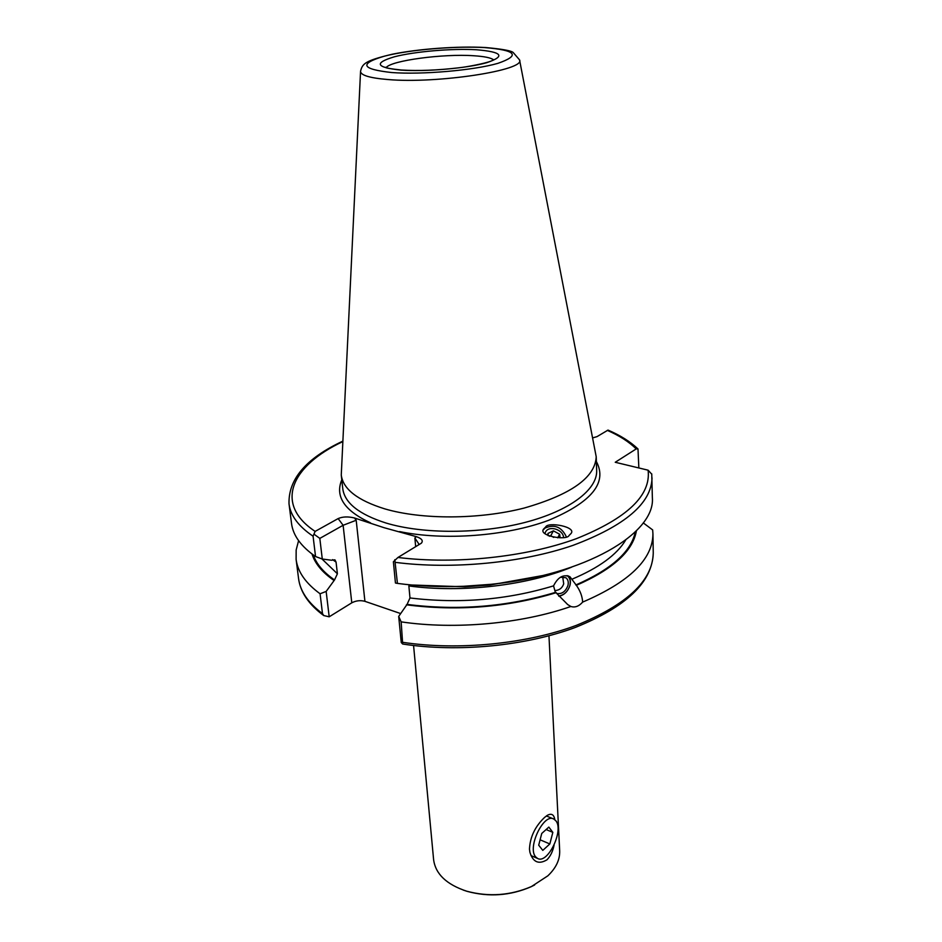 <?xml version="1.0" encoding="UTF-8"?>
<svg xmlns="http://www.w3.org/2000/svg" width="942" height="942" viewBox="0 0 942 942"><rect width="100%" height="100%" fill="white"/><g stroke="black" fill="none" stroke-linecap="round" stroke-linejoin="round"><path stroke-width="1.41" d="M554.073 845.151C552.836 851.344 550.469 856.231 546.961 859.822C538.683 864.697 532.995 862.201 529.91 852.322L529.475 849.131C530.063 836.979 535.127 826.393 544.653 817.35L547.561 815.207C551.576 813.134 554.002 814.63 554.826 819.693M534.62 884.985L530.935 886.811C510.223 895.712 488.98 897.231 467.208 891.379L463.299 890.096M548.962 635.803L559.678 850.697C560.031 859.622 556.074 868.006 547.832 875.836L531.465 886.54C510.399 895.583 488.792 897.125 466.643 891.179C446.555 884.514 435.534 874.035 433.614 859.728L413.573 645.506M553.555 585.865L555.25 591.965L567.708 604.576L570.864 606.483C575.009 607.778 578.93 606.318 582.651 602.103C582.309 596.333 580.201 590.74 576.363 585.335L569.934 576.704C563.351 574.078 557.899 577.128 553.555 585.865C507.126 599.901 459.272 603.928 409.982 597.958L408.863 585.936C461.45 593.189 527.367 585.465 571.57 567.178M566.319 536.752C561.597 526.931 554.532 524.023 545.112 528.015L543.416 529.734M569.098 535.421L570.805 533.749C577.599 526.931 547.879 521.456 545.654 527.014L543.805 528.827C537.211 535.68 567.002 541.002 569.098 535.421M415.669 546.713L414.88 538L416.293 536.634L384.03 527.685L354.51 517.994L356.194 520.255L364.919 601.326C360.362 600.125 355.994 600.619 351.79 602.821L343.123 525.283L356.194 520.255M360.55 71.404L341.263 475.074C343.112 489.133 357.583 500.39 384.689 508.845C421.769 519.784 479.019 519.607 524.117 508.068C571.135 494.585 595.167 477.5 596.215 456.788L519.572 60.005M398.702 616.409L401.151 621.861L402.681 644.022L401.245 642.515L398.702 616.409L407.074 604.399L409.982 597.958M400.609 613.548L364.919 601.326M298.59 540.649L296.153 549.998L296.106 559.383C297.672 571.782 305.655 583.239 320.08 593.766L326.156 591.435L329.194 616.798L351.79 602.821M329.194 616.798L323.73 615.55L322.494 613.631L320.08 593.766M313.074 536.21C298.508 526.342 290.477 515.557 289.017 503.876L291.525 523.469C293.021 535.409 301.028 546.431 315.546 556.545L313.074 536.21L313.945 534.138L319.821 538.4L322.282 559.018L331.513 560.231L334.928 559.831L336.058 562.103L337.401 573.772L334.528 579.954L326.156 591.435M312.038 554.026C314.969 563.54 322.246 572.324 333.857 580.354M576.363 585.335C612.889 569.309 632.906 551.117 636.415 530.782M406.414 604.811C457.682 611.393 507.632 607.343 556.251 592.671M582.651 602.103C629.397 582.05 652.83 559.277 652.936 533.808L652.665 529.934L643.245 522.881M401.151 621.861C454.845 629.857 521.621 623.757 570.864 606.483M651.77 474.203L648.108 470.188L615.232 462.275L636.215 448.91L637.993 448.957L638.853 467.95M637.993 448.957C630.339 441.68 620.354 435.392 608.026 430.094L597.016 436.629L592.812 437.853M342.629 441.692C291.408 465.701 273.616 503.899 315.134 531.394L313.945 534.138M322.282 559.018L315.546 556.545M315.134 531.394L338.143 518.583C342.652 516.616 348.104 516.416 354.51 517.994M416.293 536.634C421.757 538.494 423.441 540.684 421.368 543.181L397.96 557.464C455.375 564.623 526.237 557.075 576.245 538.718C627.172 518.277 651.122 495.433 648.108 470.188M394.792 559.713L397.43 583.392L395.452 583.027L393.379 561.773L397.96 557.464M397.43 583.392C418.354 586.183 440.385 587.149 463.523 586.289L491.076 584.311C585.253 575.103 655.561 533.278 652.359 497.612L651.746 473.885M411.595 584.994L464.948 586.831L489.758 585.053L542.286 575.633M319.821 538.4L343.123 525.283L338.143 518.583M414.88 538L418.613 543.64L418.531 544.982M535.68 856.89L537.564 858.445C547.702 864.497 564.176 830.291 555.851 820.776L553.743 819.01C543.722 812.899 527.014 847.67 535.68 856.89M552.836 832.363L549.834 843.95L542.792 850.391L538.706 845.186L541.744 833.47L548.833 827.088L552.836 832.363L546.113 829.537M540.107 839.805L549.834 843.95M563.622 537.435C562.892 529.286 548.797 525.118 545.489 532.089L544.888 533.608M557.688 537.823L559.654 534.255L553.413 530.852L547.95 533.431L548.244 535.763M559.654 534.255L560.137 537.823M553.755 537.399L550.752 535.763L549.598 536.304M550.752 535.763L553.413 530.852M568.262 575.856C570.346 578.247 570.911 581.402 569.969 585.335C567.991 591.376 564.305 595.026 558.936 596.286M567.072 575.586C569.945 577.729 570.864 581.049 569.851 585.547C567.802 591.611 564.093 595.108 558.724 596.027M560.408 577.234L565.918 577.74C568.061 579.46 568.732 582.05 567.944 585.5C565.577 591.635 561.868 594.284 556.804 593.472M493.738 59.935C491.135 57.815 484.447 56.426 473.673 55.743C443.211 53.588 390.906 60.547 386.102 67.647M341.793 479.819C334.846 496.41 344.407 510.741 370.477 522.81M341.263 475.074L342.77 488.686C344.642 502.969 359.079 514.426 386.09 523.045C423.029 534.196 480.031 534.102 524.918 522.457C569.875 510.811 597.475 489.534 596.675 470.482L596.215 456.788M485.095 47.5C457.965 46.005 418.813 48.831 392.343 54.212C364.636 60.771 362.364 63.809 360.55 71.274C360.586 75.254 369.676 78.009 387.833 79.528C437.006 83.932 526.119 70.179 519.548 59.876L513.19 52.505C511.165 50.668 501.909 49.008 485.401 47.512M391.648 72.534C422.11 74.842 473.744 70.344 497.894 63.349C520.773 55.413 516.31 50.162 484.518 47.583C454.762 45.875 409.452 49.738 384.513 56.131C358.808 63.691 361.186 69.155 391.648 72.534M400.762 70.097C425.548 71.91 467.114 68.307 486.873 62.655C505.76 56.214 502.286 51.904 476.44 49.749C452.125 48.325 414.751 51.504 394.474 56.767C373.715 62.961 375.799 67.4 400.762 70.097M321.87 558.877L337.401 573.772M332.608 559.63L336.058 562.103M313.286 554.956C316.406 563.975 323.483 572.312 334.528 579.954M323.73 615.55C308.752 604.493 300.368 592.165 298.567 578.576C300.157 591.199 308.128 602.892 322.494 613.631M572.018 579.189C598.9 567.838 616.786 554.803 625.676 540.072M407.074 604.399C457.942 610.875 507.479 606.836 555.698 592.306M575.798 584.982C611.37 569.404 631.211 551.694 635.308 531.877M403.141 642.385C458.46 650.698 526.637 643.928 576.292 625.382C627.019 604.693 652.665 580.613 653.253 553.142L652.936 533.808M636.215 448.91C629.032 441.845 619.412 435.663 607.319 430.376M399.573 531.582C444.177 540.849 506.549 536.104 548.691 520.278C591.717 502.192 607.614 482.622 596.38 461.568M395.393 562.362C452.03 569.71 522.033 562.939 573.007 545.359C625.088 525.789 651.428 503.287 652.041 477.853M443.717 586.583L463.841 586.407M490.782 584.476L510.717 581.791M546.525 815.866L547.561 815.207M494.88 59.381L491.065 61.089C485.106 63.467 466.596 67.059 458.271 67.859C437.323 70.309 418.448 71.027 401.645 70.038M298.567 578.576L296.106 559.383M289.017 503.876C288.252 479.207 306.126 458.33 342.652 441.221M489.758 585.053L491.076 584.311M464.948 586.831L463.523 586.289M653.253 553.142C652.253 582.18 626.277 606.942 575.338 627.431C525.648 645.988 457.706 652.571 402.693 644.022M401.339 70.014C380.356 67.73 387.174 67.223 384.901 67.259M530.982 855.583L537.564 858.445M546.384 815.96L553.319 818.833M554.909 590.575C559.36 590.293 562.292 588.043 563.705 583.828L562.704 576.798"/></g></svg>
